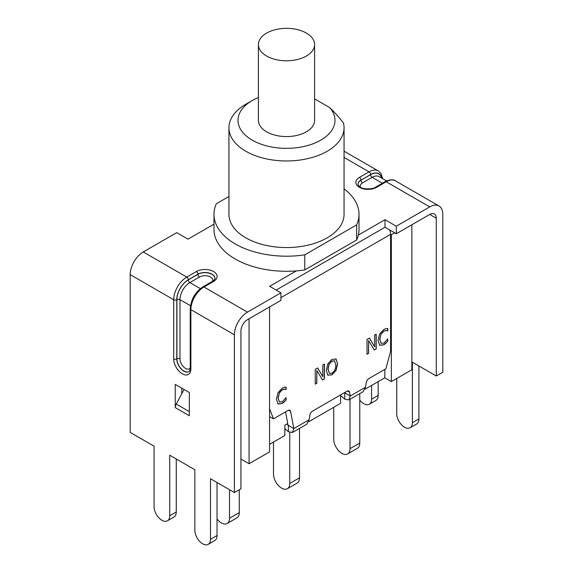 <?xml version="1.0" encoding="UTF-8"?>
<svg xmlns="http://www.w3.org/2000/svg" width="573" height="573" viewBox="0 0 573 573"><rect width="100%" height="100%" fill="white"/><g stroke="black" fill="none" stroke-linecap="round" stroke-linejoin="round"><path stroke-width="0.86" d="M340.591 395.549L344.774 399.166L348.885 399.918L350.268 395.993L349.53 392.14A3.624 2.091 120 0 0 348.828 391.03A3.624 2.091 120 0 0 347.016 391.209L312.407 411.192A3.624 2.091 120 0 0 309.893 415.024L309.155 419.73L306.727 424.256M389.654 229.931A9.082 5.243 60 0 1 390.593 234.321L390.593 351.249L385.93 368.74L368.804 378.631A3.624 2.091 120 0 0 366.29 382.463L365.553 387.169L350.268 395.993L344.502 392.663M284.831 428.661L288.377 431.727L292.481 432.479L293.87 428.554L287.46 424.858L287.252 423.776M376.189 348.971L374.276 350.074L368.611 340.591L368.611 353.348L367.021 354.272L367.021 339.467L369.442 338.07L374.599 346.808L374.599 335.09L376.189 334.174L376.189 348.971L374.212 349.967M376.06 334.245L376.06 348.9M374.599 346.808L369.377 338.106M368.611 353.348L367.021 354.121M368.611 340.591L368.482 353.276M334.797 360.997L331.96 361.097L329.117 364.278L328.064 369.356L329.425 373.424L331.96 373.116C334.439 371.626 335.735 368.876 335.842 364.865L334.424 360.732M334.668 360.926L331.831 361.026L328.988 364.206L327.935 369.284L329.36 373.388M335.878 358.884L337.619 363.841L336.086 370.423L331.953 374.828L327.813 375.2L326.288 370.38L327.828 363.783L331.953 359.4L336.086 359.02L337.497 363.762L335.957 370.351L331.824 374.749L327.684 375.122M284.43 401.78L282.145 403.535L278.02 403.972L276.408 399.195L278.005 392.634L282.174 388.186L284.43 387.269L286.135 387.147L286.135 389.525L284.552 389.203L282.167 389.876L279.33 393.035L278.184 398.171L279.366 401.96L282.167 401.816L286.135 397.612L286.135 399.961L282.016 403.464L277.891 403.901M286.135 399.961L284.301 401.709M286.006 397.691L286.006 399.89M279.33 393.035L278.055 398.092L279.517 402.06M285.999 389.604L284.423 389.124L282.038 389.798L279.201 392.956M286.006 387.147L286.006 389.454M324.418 378.86L322.506 379.963L316.833 370.48L316.833 383.237L315.25 384.161L315.25 369.356L317.664 367.959L322.828 376.697L322.828 364.98L324.418 364.063L324.418 378.86L322.441 379.856M324.289 364.134L324.289 378.789M322.828 376.697L317.607 367.995M316.833 383.237L315.25 384.01M316.833 370.48L316.711 383.165M386.08 343.098L383.795 344.846L379.67 345.283L378.058 340.505L379.663 333.944L383.824 329.496L386.08 328.58L387.785 328.465L387.785 330.836L386.202 330.514L383.817 331.187L380.981 334.346L379.835 339.481L381.024 343.27L383.817 343.134L387.785 338.922L387.785 341.272L383.666 344.774L379.541 345.211M387.785 341.272L385.951 343.019M387.656 339.001L387.656 341.2M380.981 334.346L379.706 339.402L381.167 343.37M387.649 330.915L386.073 330.442L383.688 331.108L380.852 334.274M387.656 328.458L387.656 330.764M309.155 419.73L293.87 428.554L290.575 411.378A3.624 2.091 120 0 0 289.874 410.268A3.624 2.091 120 0 0 288.061 410.447L273.486 418.856L269.582 408.714M280.928 297.652L390.593 234.336A9.082 5.243 60 0 1 390.593 234.336L391.352 234.758L394.682 232.831M269.582 444.34L284.831 435.53L284.831 425.173L287.753 423.483L285.533 411.908M269.582 416.6L273.486 418.856M288.377 431.727L288.377 425.445M344.774 399.166L344.774 392.885M365.553 387.169L363.124 391.696M411.858 224.766L411.858 369.743L391.352 381.582L384.812 377.808L365.123 389.174M384.812 377.808L384.812 369.384M340.591 394.919L340.591 403.342L308.725 421.742M249.069 318.753L249.069 463.729L269.582 451.889L269.582 306.913M350.017 399.266L350.017 448.666A11.51 6.647 60 0 1 347.632 453.938A11.51 6.647 60 0 1 338.758 450.858A11.51 6.647 60 0 1 333.737 439.269L333.737 407.303M347.632 453.938L357.373 448.315A11.51 6.647 -120 0 0 359.758 443.044L350.017 448.666M359.758 393.644L359.758 443.044M289.766 432.493L289.766 483.454A11.51 6.647 60 0 1 287.388 488.719A11.51 6.647 60 0 1 278.514 485.639A11.51 6.647 60 0 1 273.493 474.05L273.493 442.084M287.388 488.719L297.129 483.096A11.51 6.647 -120 0 0 299.507 477.825L289.766 483.454M299.507 428.425L299.507 477.825M229.522 489.743L229.522 518.236A11.51 6.647 60 0 1 227.137 523.5A11.51 6.647 60 0 1 217.024 518.959M227.137 523.5L236.878 517.877A11.51 6.647 -120 0 0 239.263 512.613L229.522 518.236M239.263 489.743L239.263 512.613M391.352 381.582L391.352 234.758M249.069 463.729L240.932 459.03M280.928 292.81L247.472 312.127A18.494 10.672 120 0 0 234.393 334.775L234.393 492.551L240.932 488.776L240.932 331.001A9.247 5.336 120 0 1 247.472 319.677L280.928 300.359L280.928 292.81L269.647 286.299L296.305 270.907A72.513 41.865 180 0 1 213.987 229.429L213.987 214.331A72.513 41.865 180 0 1 216.329 203.78L228.942 196.496M213.987 224.15L187.994 239.156L176.713 232.645L143.257 251.962A18.494 10.672 120 0 0 130.186 274.61L130.186 432.386L154.087 446.188L154.087 506.725A11.059 6.382 60 0 0 158.914 517.856A11.059 6.382 60 0 0 167.438 520.814A11.059 6.382 60 0 0 169.73 515.757L176.262 511.983A11.059 6.382 60 0 1 173.977 517.039L167.438 520.814M344.058 188.868A72.513 41.865 180 0 1 359.013 214.331L359.013 229.429A72.513 41.865 180 0 1 358.347 235.088L385.006 219.695L396.287 226.206L396.287 233.755L385.006 227.245L276.179 290.074M436.282 218.213L429.743 214.438A9.247 5.336 -60 0 1 434.363 213.98A9.247 5.336 -60 0 1 436.282 218.213L436.282 375.995L442.814 372.221L442.814 214.438A18.494 10.672 -60 0 0 438.99 205.979A18.494 10.672 -60 0 0 429.743 206.889L396.287 226.206M175.238 407.589L189.341 415.733L189.341 392.534L175.238 384.397L175.238 407.589A5.436 3.137 -60 0 1 176.226 404.051L184.055 389.482M234.393 492.551L210.492 478.749L210.492 539.286A11.059 6.382 60 0 1 208.2 544.35A11.059 6.382 60 0 1 199.676 541.385A11.059 6.382 60 0 1 194.849 530.261L194.849 469.724L169.73 455.22L169.73 515.757M181.777 388.172L181.777 393.73M385.006 219.695L385.006 227.245M429.743 214.438L396.287 233.755M217.024 482.523L217.024 535.511A11.059 6.382 60 0 1 214.739 540.575L208.2 544.35M176.262 458.994L176.262 511.983M436.282 375.995L412.374 362.193L412.374 422.731A11.059 6.382 60 0 1 410.082 427.795A11.059 6.382 60 0 1 401.566 424.829A11.059 6.382 60 0 1 396.738 413.699L396.738 378.474M418.913 365.968L418.913 418.956A11.059 6.382 60 0 1 416.621 424.02L410.082 427.795M371.612 385.428L371.612 399.195A11.059 6.382 60 0 1 369.32 404.259A11.059 6.382 60 0 1 359.758 400.083M378.151 381.654L378.151 395.42A11.059 6.382 60 0 1 375.859 400.484L369.32 404.259M358.347 235.088A72.513 41.865 180 0 1 356.671 239.98L304.779 269.94A72.513 41.865 180 0 1 296.305 270.907M306.369 33.091A28.098 16.223 180 0 1 314.598 44.558A28.098 16.223 180 0 1 286.5 60.781A28.098 16.223 180 0 1 258.402 44.558A28.098 16.223 180 0 1 275.749 29.574A28.098 16.223 180 0 1 306.369 33.091M314.598 44.558L314.598 120.344A28.098 16.223 180 0 1 286.5 136.567A28.098 16.223 180 0 1 258.402 120.344L258.402 44.558M329.683 107.602A48.49 27.998 180 0 1 312.944 143.809A48.49 27.998 180 0 1 248.825 137.971A48.49 27.998 180 0 1 252.213 100.547L245.803 104.25A57.558 33.227 0 0 0 228.942 127.743A57.558 33.227 0 0 0 286.5 160.97A57.558 33.227 0 0 0 344.058 127.743A57.558 33.227 0 0 0 343.456 122.959C338.464 116.627 333.873 111.513 329.683 107.602L314.598 98.893M252.213 100.547A48.49 27.998 180 0 1 258.402 97.525M344.058 127.743L344.058 214.331A57.558 33.227 180 0 1 286.5 247.557A57.558 33.227 180 0 1 228.942 214.331L228.942 127.743M359.013 214.331A72.513 41.865 180 0 1 356.671 224.881L304.779 254.842A72.513 41.865 180 0 1 213.987 214.331M356.671 239.98L356.671 224.881M304.779 269.94L304.779 254.842M347.517 390.979L349.53 392.14M288.563 410.218L290.575 411.378M143.257 251.962L186.777 277.088A2.177 1.253 60 0 1 188.316 279.753L197.929 274.202A2.177 1.253 -120 0 0 196.389 271.538L186.777 277.088A18.494 10.672 120 0 0 173.698 299.729L173.698 358.934A12.148 7.012 -120 0 0 182.286 373.811A12.148 7.012 -120 0 0 190.873 368.854L190.873 309.649A18.494 10.672 -60 0 1 203.952 287.001L213.564 281.45A12.148 7.012 0 0 0 213.564 271.538A12.148 7.012 0 0 0 196.389 271.538M213.564 281.45A2.177 1.253 60 0 0 212.476 281.343L202.863 286.894A2.177 1.253 60 0 1 203.952 287.001L247.472 312.127M429.743 206.889L386.223 181.77A18.494 10.672 -60 0 1 395.47 180.853C393.121 178.389 384.92 181.125 385.135 181.662A2.177 1.253 60 0 1 386.223 181.77L376.611 187.321A12.148 7.012 0 0 1 359.436 187.321A12.148 7.012 0 0 1 359.436 177.401L369.048 171.85L344.058 157.425M189.341 411.622L176.226 404.051M173.698 358.934A2.177 1.253 0 0 0 176.778 358.934L176.778 299.729A2.177 1.253 0 0 1 173.698 299.729L130.186 274.61M234.393 334.775L190.873 309.649A2.177 1.253 0 0 1 190.243 308.761C190.959 299.457 195.164 292.166 202.863 286.894M210.492 539.286L217.024 535.511M176.778 299.729A16.316 9.419 -60 0 1 188.316 279.753M214.947 278.335A9.97 5.759 0 0 0 208.722 273.085A9.97 5.759 0 0 0 197.929 274.345L197.929 274.202A9.97 5.759 180 0 1 208.794 272.949A9.97 5.759 180 0 1 214.947 278.27C215.369 278.722 214.546 279.746 212.476 281.343M190.873 368.854A2.177 1.253 180 0 1 190.243 367.966C189.992 370.344 189.52 371.569 188.811 371.641A9.97 5.759 60 0 1 181.132 368.969A9.97 5.759 60 0 1 176.778 358.934L176.907 358.863A9.97 5.759 -120 0 0 181.211 368.847A9.97 5.759 -120 0 0 188.868 371.605M188.316 279.896A16.13 9.311 120 0 0 176.907 299.658A2.177 1.253 180 0 1 179.979 299.658A13.96 8.058 -60 0 1 189.849 282.561A2.177 1.253 -120 0 1 188.316 279.896L197.929 274.345A2.177 1.253 -120 0 0 199.468 277.01A7.793 4.498 180 0 1 208.844 276.286A7.793 4.498 180 0 1 212.526 281.314M200.357 288.627L189.849 282.561L199.468 277.01M194.942 294.644A13.96 8.058 120 0 0 192.986 298.024M176.907 299.658L176.907 358.863A2.177 1.253 0 0 1 179.979 358.863L179.979 299.658L190.487 305.724M190.236 368.024A7.793 4.498 60 0 1 184.04 367.343A7.793 4.498 60 0 1 179.979 358.863M418.913 418.956L412.374 422.731M378.151 395.42L371.612 399.195M385.135 181.662L375.523 187.213A2.177 1.253 60 0 1 376.611 187.321M375.523 187.213C374.735 188.768 363.44 190.1 360.059 186.927C358.634 185.946 357.967 185.015 358.053 184.134A9.97 5.759 180 0 1 360.976 180.065A2.177 1.253 -120 0 0 359.436 177.401M381.611 178.081A16.13 9.311 120 0 0 370.588 174.665L360.976 180.216L370.588 174.514A2.177 1.253 -120 0 0 369.048 171.85A18.494 10.672 120 0 1 378.295 170.933L344.058 151.165M370.588 174.514A16.316 9.419 -60 0 1 381.79 178.189M360.474 187.185A7.793 4.498 180 0 1 362.508 182.88A2.177 1.253 60 0 1 360.976 180.216A9.97 5.759 0 0 0 358.053 184.198M362.508 182.88L372.128 177.329A2.177 1.253 60 0 1 370.588 174.665M382.384 183.253L372.128 177.329A13.96 8.058 -60 0 1 379.104 176.634L386.546 180.932M288.377 424.915L288.527 425.624L288.018 425.173M306.713 424.264L292.474 432.486M344.774 392.355L344.925 393.064L344.416 392.612M363.117 391.703L348.878 399.925M190.243 308.761L190.243 367.966M382.685 178.704L380.995 173.533L378.295 170.933M438.99 205.979L395.47 180.853"/></g></svg>
